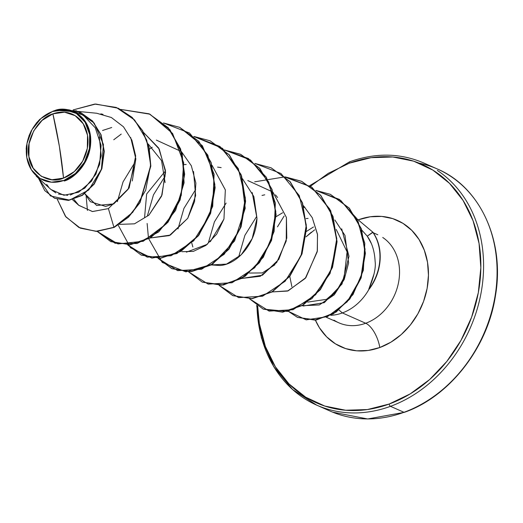 <?xml version="1.0" encoding="UTF-8"?>
<svg xmlns="http://www.w3.org/2000/svg" width="523" height="523" viewBox="0 0 523 523"><rect width="100%" height="100%" fill="white"/><g stroke="black" fill="none" stroke-linecap="round" stroke-linejoin="round"><path stroke-width="0.78" d="M323.547 407.842A132.384 109.209 -66.1 0 0 403.991 412.301A1.987 0.876 69.9 0 0 404.384 412.327A1.987 0.876 -110.1 0 1 403.991 412.301A132.384 109.209 113.9 0 1 335.393 413.222M52.895 113.851L59.4 146.499L63.531 178.101C48.861 184.933 30.118 172.649 28.909 156.691C24.999 141.72 37.767 117.91 52.895 113.851A34.786 28.7 113.9 0 1 87.518 135.261A34.786 28.7 113.9 0 1 63.531 178.101A264.769 117.119 69.9 0 0 59.4 146.499A264.769 117.119 69.9 0 0 52.895 113.851L42.088 120.395L33.734 130.835L29.105 143.577L28.909 156.691L33.178 168.171L41.252 176.271L51.914 179.755L63.531 178.101L74.344 171.557L82.693 161.117L87.321 148.375L87.518 135.261L83.249 123.781L75.175 115.681L64.512 112.197L52.895 113.851M89.492 130.894L90.505 145.819L85.975 160.803L76.691 173.244L64.257 181.004L63.917 180.422A37.303 30.772 113.9 0 1 26.791 157.462A37.303 30.772 113.9 0 1 52.509 111.53L52.816 111.242L52.509 111.53A37.303 30.772 113.9 0 1 89.636 134.489A37.303 30.772 113.9 0 1 63.917 180.422L64.257 181.004C73.482 178.788 92.63 162.208 90.603 137C87.982 111.693 64.911 106.123 55.065 110.458L52.941 111.183M389.164 404.037A130.397 107.575 113.9 0 1 257.662 306.047L259.388 323.776L265.39 346.501L275.379 366.8L288.977 383.908L305.654 397.166L324.783 406.057L345.611 410.241L367.349 409.561L389.164 404.037A1.987 0.876 69.9 0 0 390.491 406.325A1.987 0.876 -110.1 0 1 389.164 404.037L410.209 393.891L429.677 379.502L446.825 361.432L460.992 340.368L471.628 317.128L478.329 292.599L480.84 267.724L479.061 243.457L473.067 220.739L463.071 200.433L449.479 183.325L432.796 170.067L413.673 161.176L392.838 156.992L371.101 157.671L349.292 163.196A1.987 0.876 -110.1 0 1 349.625 161.79A1.987 0.876 -110.1 0 1 350.011 161.816A1.987 0.876 69.9 0 0 349.625 161.79A1.987 0.876 69.9 0 0 349.292 163.196A130.397 107.575 113.9 0 1 479.061 243.457A130.397 107.575 113.9 0 1 389.164 404.037M303.157 397.709A132.384 109.209 -66.1 0 0 390.491 406.325A132.384 109.209 113.9 0 1 303.157 397.709A132.384 109.209 113.9 0 1 256.956 305.563M358.745 219.673A69.199 57.085 113.9 0 1 427.526 262.356A69.199 57.085 113.9 0 1 379.809 347.52A21.064 9.316 69.9 0 0 365.701 323.253A48.142 39.715 -66.1 0 0 398.493 282.76A48.142 39.715 -66.1 0 0 382.738 237.475A48.142 39.715 -66.1 0 1 398.493 282.76A48.142 39.715 -66.1 0 1 365.701 323.253L342.375 312.931A48.142 39.715 -66.1 0 0 369.133 288.99L368.774 289.245C373.899 277.112 376.011 267.828 375.115 261.382C374.586 251.092 371.964 242.685 367.257 236.167L361.857 230.166L367.257 236.167L373.004 232.297L356.843 218.738M314.663 229.832L305.994 236.86L311.348 232.179M330.765 315.304A48.142 39.715 -66.1 0 0 342.375 312.931A48.142 39.715 113.9 0 1 330.765 315.304M344.154 277.432L336.838 290.507L326.47 299.352C334.524 294.704 340.421 287.395 344.154 277.432L347.089 251.896L336.217 229.414M338.95 310.008L342.375 312.931L365.701 323.253A21.064 9.316 -110.1 0 1 379.809 347.52A69.199 57.085 113.9 0 1 315.376 320.096L319.422 327.764L326.64 336.845L335.491 343.873L345.638 348.593L356.693 350.815L368.231 350.456L379.809 347.52L390.975 342.14L401.304 334.504L410.405 324.914L417.923 313.735L423.571 301.398L427.128 288.382L428.461 275.183L427.513 262.304L424.33 250.249L419.028 239.469L411.817 230.395L402.965 223.36L392.812 218.64L381.757 216.417L370.225 216.784L358.647 219.712M333.942 320.122A48.142 39.715 -66.1 0 0 365.701 323.253A48.142 39.715 -66.1 0 1 333.942 320.122M403.991 412.301L390.491 406.325L403.991 412.301A132.384 109.209 -66.1 0 0 494.176 300.947A132.384 109.209 -66.1 0 0 450.846 176.408A132.384 109.209 -66.1 0 0 419.021 163.117A132.384 109.209 113.9 0 1 450.846 176.408A132.384 109.209 113.9 0 1 494.176 300.947A132.384 109.209 113.9 0 1 403.991 412.301M437.346 170.433A132.384 109.209 113.9 0 1 480.676 294.972A132.384 109.209 113.9 0 1 390.491 406.325A132.384 109.209 -66.1 0 0 480.676 294.972A132.384 109.209 -66.1 0 0 437.346 170.433M113.785 203.885L105.613 206.428L90.335 201.708L84.804 193.687L96.67 205.5L113.785 203.885L128.089 189.339L134.11 166.87M274.908 264.769L262.291 272.928L249.373 273.052M306.086 218.562L308.086 218.405L306.086 218.562M313.467 226.989L306.471 231.421M302.15 305.726L319.318 304.948L334.256 294.802L344.206 279.504L348.612 262.925L344.99 235.442L334.864 220M272.228 291.919L288.206 290.821L305.89 277.628L317.369 250.877L317.461 234.193L312.251 217.66L317.533 234.677L317.245 251.7L305.249 278.426L287.585 291.05L272.215 291.926M241.744 278.432L260.323 276.275L276.719 262.448L286.231 241.005L286.421 217.457L272.973 192.248M272.666 191.948L247.804 180.566M252.217 192.575L256.983 218.346C256.087 242.718 237.965 264.233 220.065 265.514L211.272 264.939L226.511 264.102L241.214 254.786L252.197 238.573L256.983 218.346L253.858 196.556L242.495 178.761M221.144 167.628L217.588 167.105M181.906 251.7L193.353 251.38L205.938 245.392L216.679 234.167L223.955 219.059L225.341 189.908L212.011 165.261L225.341 189.882L223.955 219.059L210.279 241.737M193.549 171.485L195.628 195.694L187.724 218.333L169.308 235.605L150.304 237.972L170.361 235.082L187.724 218.333L194.576 201.512L195.877 183.135L191.346 165.791L181.533 151.781M181.226 151.48L156.364 140.099M119.434 224.374L134.476 223.831L148.898 215.162L162.019 194.968L165.471 170.459L158.652 148.016L143.609 132.515L159.26 149.088L165.575 172.178L161.568 196.158L148.898 215.162M111.732 127.494L102.554 130.489M73.841 199.302L78.823 205.376L92.525 211.547L108.398 208.605L129.155 187.966L135.679 156.004L131.868 140.144L123.487 126.808L111.353 117.498L96.716 113.249L78.306 111.445M36.198 176.14L50.986 189.522L63.943 195.262L78.633 192.222L91.551 181.135L99.677 164.346L101.083 145.316L95.278 127.821L83.281 115.184L67.343 109.627L65.702 109.464M26.15 149.179L26.503 145.505M28.935 135.934L31.393 130.475M36.113 123.336L39.99 119.133M118.283 108.281L132.116 117.368L142.655 130.757L149.094 147.466L150.833 166.098L140.033 202.604L128.488 217.182L114.177 227.394L128.488 217.182L140.033 202.604L150.833 166.092L149.088 147.46L142.655 130.75L132.11 117.361L118.401 108.333M54.797 198.341L68.454 200.414L82.373 195.354L94.173 184.148L101.893 168.654L104.299 151.291L101.024 134.64L92.571 121.035L80.215 112.229L92.643 121.114L101.05 134.712L104.299 151.33L101.893 168.648L94.199 184.109L82.444 195.314L68.559 200.401L54.797 198.341M108.398 208.605L113.922 227.283L96.598 231.303L80.261 228.12L65.918 216.94L57.288 199.302L65.427 216.319L78.888 227.472L95.814 231.316L114.177 227.394L96.781 231.421L80.385 228.172L96.853 231.414L114.177 227.394L128.233 217.071L139.778 202.493L150.578 165.987L148.839 147.355L142.4 130.645L131.861 117.257L118.159 108.228L95.709 104.031L73.148 109.902L94.702 104.077L116.302 107.45L134.607 119.983L146.708 140.092L150.617 164.81L145.669 190.274L132.698 212.345L113.922 227.283L108.398 208.605L92.388 211.534L78.613 205.193M38.467 178.193L44.736 190.601L54.667 198.282L68.304 200.289L82.189 195.197L93.944 183.998L101.645 168.537L104.051 151.219L100.795 134.594L92.394 121.003L80.091 112.177L55.51 110.248L76.502 110.811L94.199 123.088L103.443 144.505L101.416 169.262L88.74 189.999L69.579 200.113L50.483 195.942L38.467 178.193M46.678 184.403L48.632 187.071M50.777 189.333L55.843 192.895M58.419 194.026L67.774 195.321M70.317 195.02L84.726 188.234L95.905 174.185L101.207 155.841L99.311 136.941M77.535 112.164L68.748 109.791M132.28 180.951L135.849 158.894L130.685 137.529M103.005 114.36L100.841 113.864M373.004 232.297L372.749 232.186A45.88 37.852 113.9 0 1 368.774 289.245L369.264 289.049A45.88 37.852 -66.1 0 0 373.004 232.297A45.88 37.852 113.9 0 1 369.264 289.049L369.133 288.99A48.142 39.715 113.9 0 1 342.375 312.931M277.465 226.864L284.081 216.084M310.479 186.24L328.248 173.342L349.292 163.196M289.768 276.347L291.88 286.682M307.681 302.104L326.47 299.352M186.175 164.451L184.174 164.601M164.712 171.766L146.649 193.987L144.603 217.195M165.105 182.547L161.535 160.6L148.179 143.969M110.876 241.665L130.247 244.731L150.349 237.939L167.961 222.249L180.108 199.923L184.658 174.231L180.612 148.957L168.314 127.821L149.205 113.864L169.968 129.763L182.226 154.22L184.089 182.828L175.591 210.383L158.737 231.905L137.078 243.528L115.073 243.241L97.258 231.284M87.439 210.436L86.171 196.491M113.753 139.765L121.231 134.104M141.373 255.159L160.738 258.218L180.84 251.419L198.446 235.729L210.592 213.404L215.136 187.718L211.096 162.45L198.799 141.321L179.696 127.357L202.375 145.747L214.103 174.218L212.704 206.369L199.047 234.958L176.872 253.563L151.899 258.094L130.489 247.745L118.191 225.158M117.342 201.675L123.049 181.906L134.078 163.758M149.46 149.147L152.226 147.251M193.863 136.523L222.51 148.355L241.057 174.505L245.215 208.278L234.559 240.966L212.606 264.122L185.907 271.868L162.261 262.435L148.669 238.645M148.401 237.422L147.133 223.465M224.341 150.009L248.392 158.515L266.357 177.271L275.353 203.055L274.13 231.375L263.291 257.277L245.169 276.236L223.413 285.002L202.342 282.139L221.706 285.198L241.803 278.399L259.408 262.709L271.548 240.39L276.098 214.705L272.058 189.444L259.768 168.308L240.802 154.403L224.485 150.029M219.274 285.355L232.938 295.685L252.178 298.685L272.274 291.886L289.879 276.203L302.026 253.884L306.576 228.198L302.542 202.931L290.252 181.801L271.156 167.831L290.18 181.723L302.516 202.872L306.576 228.172L302.019 253.897L289.847 276.249L272.202 291.932L252.066 298.698L232.813 295.626M254.688 181.821L284.61 176.924L311.898 187.247L330.673 210.606L337.054 241.724L330.085 273.477L311.989 298.607L287.611 311.414L263.285 309.113L282.649 312.172L302.752 305.38L320.357 289.696L332.504 267.371L337.054 241.685L333.02 216.417L320.723 195.282L301.758 181.37L285.447 177.009M315.925 190.496L339.447 199.42L356.562 218.241L364.812 243.345L363.341 270.332L353.005 294.567L336.204 312.022L316.435 319.971L297.594 317.415M120.689 109.412L149.081 113.805L168.06 127.71L180.363 148.846L184.403 174.12L179.86 199.812L167.706 222.138L150.094 237.828L129.992 244.62L110.745 241.606L97.2 231.408L117.937 243.94L143.204 241.28L166.36 223.805L181.246 195.458L183.71 162.81L172.577 133.457L149.944 114.197L120.689 109.412M163.424 122.957L179.572 127.305L198.544 141.21L210.841 162.339L214.881 187.607L210.338 213.292L198.197 235.618L180.585 251.308L160.489 258.107L141.243 255.106L127.677 244.895L147.198 257.146L171.106 255.747L193.719 240.783L209.618 215.28L214.855 184.554L207.808 155.076L189.503 133.019L163.424 122.957M193.902 136.444L210.063 140.798L229.028 154.703L241.325 175.833L245.359 201.1L240.822 226.786L228.675 249.105L211.07 264.795L190.973 271.594L171.734 268.6L158.162 258.388L177.676 270.639L201.59 269.24L224.197 254.27L240.096 228.767L245.339 198.04L238.285 168.563L219.98 146.505L193.902 136.444M224.374 149.931L240.547 154.285L259.513 168.197L271.803 189.326L275.843 214.593L271.3 240.279L259.153 262.598L241.548 278.288L221.451 285.081L202.211 282.087L188.64 271.875L208.161 284.126L232.068 282.727L254.675 267.756L270.574 242.254L275.817 211.527L268.763 182.05L250.458 159.992L224.374 149.931M254.858 163.418L271.032 167.778L289.997 181.69L302.287 202.819L306.321 228.087L301.771 253.773L289.631 276.092L272.025 291.775L251.923 298.574L232.689 295.573L219.117 285.362L238.638 297.62L262.546 296.214L285.153 281.243L301.052 255.74L306.295 225.021L299.248 195.537L280.936 173.479L254.858 163.418M285.336 176.911L301.503 181.259L320.475 195.171L332.765 216.306L336.799 241.574L332.249 267.26L320.102 289.579L302.497 305.269L282.394 312.061L263.154 309.054L249.595 298.849L269.116 311.107L293.024 309.708L315.631 294.737L331.536 269.227L336.779 238.508L329.725 209.03L311.42 186.973L285.336 176.911M315.814 190.398L330.275 194.294L349.083 208.062L361.164 228.76L365.139 253.23L360.883 277.824L349.521 298.966L333.21 313.676L314.826 320.017L297.469 317.363L288.278 311.263L306.21 319.854L327.431 316.663L347.18 301.81L360.883 277.831L365.067 249.223L358.15 221.589L340.793 200.459L315.814 190.398M297.469 317.363L315.081 320.128L333.465 313.787L349.776 299.078L361.138 277.942L365.394 253.341L361.419 228.871L349.331 208.174L330.399 194.353M158.312 258.382L171.989 268.711L191.228 271.712L211.325 264.906L228.93 249.216L241.07 226.897L245.614 201.211L241.58 175.944L229.283 154.815L210.187 140.85M207.422 244.254L186.397 252.164M192.856 246.98L191.778 243.077M275.464 194.863L277.589 197.485M286.421 217.457L286.781 238.109L278.798 259.401L262.454 275.203L241.737 278.439M262.01 195.458L264.736 194.811M303.458 205.735L312.251 217.66M276.046 216.705L282.623 212.75M303.922 207.337L304.896 207.337M341.689 228.826L348.998 256.277L342.022 284.009L324.306 302.654L303.209 306.02M256.597 216.561L244.895 235.337L238.952 255.924M226.119 203.068L214.417 221.85L208.468 242.437M195.641 189.574L183.939 208.363L177.99 228.95M165.157 176.088L153.461 194.87L147.512 215.456M374.063 273.908L368.774 289.245A45.88 37.852 -66.1 0 0 372.749 232.186L367.257 236.167L371.258 243.378M55.065 110.458L55.51 110.248M52.509 111.53L64.97 109.752L76.397 113.491L85.059 122.179L89.636 134.489L89.426 148.545L84.465 162.208L75.508 173.407L63.917 180.422L51.457 182.2L40.029 178.461L31.367 169.772L26.791 157.462L27 143.407L31.962 129.743L40.918 118.544L52.509 111.53M309.642 185.685L349.639 161.784C375.612 152.553 400.343 152.964 423.826 163.013L437.326 168.988C479.781 186.731 505.081 240.541 495.458 295.658C487.671 348.187 449.009 396.852 404.371 412.333L367.676 418.969L332.582 412.131M256.675 305.367L261.402 337.917L273.686 366.636L292.579 389.537L316.677 405.129L330.176 411.104M326.404 317.311L338.858 322.822M72.514 199.668L78.823 205.376M303.843 207.062L304.863 207.16M373.337 232.794L377.822 234.781"/></g></svg>
